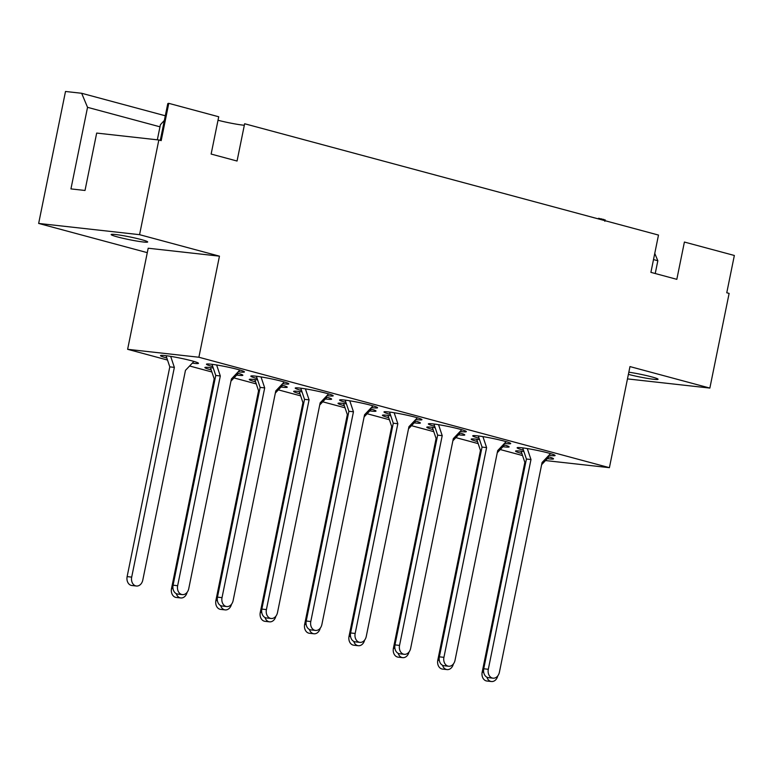 <?xml version="1.0" encoding="UTF-8"?>
<svg xmlns="http://www.w3.org/2000/svg" width="773" height="773" viewBox="0 0 773 773"><rect width="100%" height="100%" fill="white"/><g stroke="black" fill="none" stroke-linecap="round" stroke-linejoin="round"><path stroke-width="1.16" d="M627.473 378.905L709.856 388.075L729.123 293.402L726.765 292.764L734.35 255.476L684.405 242.046L676.819 279.333L650.905 272.357L658.49 235.069L244.635 123.748L237.05 161.035L211.135 154.059L218.72 116.771L168.775 103.34A31.703 2.377 -168.5 0 0 167.76 103.708L160.291 140.386M141.304 239.582A18.629 1.391 11.5 0 1 147.682 241.978A18.629 1.391 11.5 0 1 136.927 241.079A18.629 1.391 11.5 0 1 117.544 236.944A18.629 1.391 11.5 0 1 111.167 234.548A18.629 1.391 11.5 0 1 121.921 235.446A18.629 1.391 11.5 0 1 141.304 239.582M628.836 372.2A18.629 1.391 11.5 0 1 651.678 376.876A18.629 1.391 11.5 0 1 658.065 379.272A18.629 1.391 11.5 0 1 647.59 378.422A18.629 1.391 11.5 0 1 628.391 374.364M460.128 431.45A19.373 1.449 -168.5 0 0 466.332 431.624A19.373 1.449 -168.5 0 0 459.693 429.141A19.373 1.449 -168.5 0 0 439.537 424.841A19.373 1.449 -168.5 0 0 428.358 423.904A19.373 1.449 -168.5 0 0 434.687 426.31M415.748 419.507A19.373 1.449 -168.5 0 0 421.952 419.691A19.373 1.449 -168.5 0 0 415.314 417.198A19.373 1.449 -168.5 0 0 395.158 412.898A19.373 1.449 -168.5 0 0 383.978 411.961A19.373 1.449 -168.5 0 0 390.307 414.367M371.369 407.564A19.373 1.449 -168.5 0 0 377.572 407.748A19.373 1.449 -168.5 0 0 370.934 405.265A19.373 1.449 -168.5 0 0 350.778 400.965A19.373 1.449 -168.5 0 0 339.589 400.028A19.373 1.449 -168.5 0 0 345.927 402.433M326.989 395.631A19.373 1.449 -168.5 0 0 333.192 395.815A19.373 1.449 -168.5 0 0 326.554 393.322A19.373 1.449 -168.5 0 0 306.398 389.022A19.373 1.449 -168.5 0 0 295.209 388.085A19.373 1.449 -168.5 0 0 301.547 390.491M282.609 383.688A19.373 1.449 -168.5 0 0 288.812 383.872A19.373 1.449 -168.5 0 0 282.174 381.389A19.373 1.449 -168.5 0 0 262.008 377.079A19.373 1.449 -168.5 0 0 250.829 376.151A19.373 1.449 -168.5 0 0 257.167 378.557M238.219 371.755A19.373 1.449 -168.5 0 0 244.432 371.939A19.373 1.449 -168.5 0 0 237.794 369.446A19.373 1.449 -168.5 0 0 217.628 365.146A19.373 1.449 -168.5 0 0 206.449 364.209A19.373 1.449 -168.5 0 0 212.788 366.615M504.508 443.383A19.373 1.449 -168.5 0 0 510.711 443.567A19.373 1.449 -168.5 0 0 504.073 441.074A19.373 1.449 -168.5 0 0 483.917 436.774A19.373 1.449 -168.5 0 0 472.738 435.837A19.373 1.449 -168.5 0 0 479.076 438.252M548.888 455.326A19.373 1.449 -168.5 0 0 555.091 455.51A19.373 1.449 -168.5 0 0 548.453 453.017A19.373 1.449 -168.5 0 0 528.297 448.717A19.373 1.449 -168.5 0 0 517.118 447.78A19.373 1.449 -168.5 0 0 523.456 450.186M458.573 434.774A19.373 1.449 -168.5 0 0 464.766 434.957A19.373 1.449 -168.5 0 0 458.949 432.687M414.193 422.831A19.373 1.449 -168.5 0 0 420.386 423.015A19.373 1.449 -168.5 0 0 414.57 420.754M369.813 410.898A19.373 1.449 -168.5 0 0 376.007 411.081A19.373 1.449 -168.5 0 0 370.19 408.811M325.433 398.955A19.373 1.449 -168.5 0 0 331.627 399.139A19.373 1.449 -168.5 0 0 325.81 396.878M281.053 387.022A19.373 1.449 -168.5 0 0 287.247 387.196A19.373 1.449 -168.5 0 0 281.43 384.935M236.673 375.079A19.373 1.449 -168.5 0 0 242.857 375.263A19.373 1.449 -168.5 0 0 237.05 373.001M192.293 363.146A19.373 1.449 -168.5 0 0 198.477 363.32A19.373 1.449 -168.5 0 0 191.849 360.836A19.373 1.449 -168.5 0 0 171.683 356.537A19.373 1.449 -168.5 0 0 160.504 355.599A19.373 1.449 -168.5 0 0 166.823 358.005M502.952 446.707A19.373 1.449 -168.5 0 0 509.146 446.891A19.373 1.449 -168.5 0 0 503.329 444.63M547.332 458.65A19.373 1.449 -168.5 0 0 553.526 458.833A19.373 1.449 -168.5 0 0 547.709 456.563M159.982 126.82L87.542 107.331L81.658 93.272L65.502 91.475L38.65 223.436L147.285 252.655M38.65 223.436L139.565 234.673L158.832 139.99L96.683 133.072L85.011 190.467L70.942 188.902L87.542 107.331M157.334 139.826L160.407 124.714L164.349 120.433M81.658 93.272L165.306 115.776M523.92 451.596A19.373 1.449 -168.5 0 0 515.552 451.103A19.373 1.449 -168.5 0 0 521.872 453.509M479.54 439.653A19.373 1.449 -168.5 0 0 471.172 439.17A19.373 1.449 -168.5 0 0 477.492 441.567M213.261 368.025A19.373 1.449 -168.5 0 0 204.884 367.533A19.373 1.449 -168.5 0 0 211.203 369.938M257.641 379.958A19.373 1.449 -168.5 0 0 249.264 379.475A19.373 1.449 -168.5 0 0 255.592 381.881M302.021 391.901A19.373 1.449 -168.5 0 0 293.643 391.409A19.373 1.449 -168.5 0 0 299.972 393.815M346.401 403.844A19.373 1.449 -168.5 0 0 338.023 403.351A19.373 1.449 -168.5 0 0 344.352 405.757M390.78 415.777A19.373 1.449 -168.5 0 0 382.403 415.285A19.373 1.449 -168.5 0 0 388.732 417.691M435.16 427.72A19.373 1.449 -168.5 0 0 426.783 427.227A19.373 1.449 -168.5 0 0 433.112 429.633M244.326 125.274A18.629 1.391 11.5 0 1 218.015 120.25M654.76 253.399L657.833 260.743L653.504 259.573M655.233 273.526L657.833 260.743M709.856 388.075L629.976 366.586L609.404 467.675L545.525 460.563M609.404 467.675L198.883 357.242L219.455 256.163L148.184 248.23L127.622 349.309L167.509 360.044M219.455 256.163L139.565 234.673M189.598 365.987L211.889 371.987M233.977 377.92L256.278 383.92M278.357 389.863L300.658 395.863M322.737 401.805L345.038 407.796M367.127 413.739L389.418 419.739M411.507 425.681L433.798 431.672M455.886 437.615L478.178 443.615M500.266 449.557L522.558 455.548M198.883 357.242L127.622 349.309M168.775 103.34L161.19 140.628L158.832 139.99M604.409 219.832L598.621 218.276L598.495 218.933M598.621 218.276L598.36 218.807M601.829 218.846L601.636 219.774M603.597 219.281L603.394 220.247M597.674 218.672L595.258 218.063M595.258 218.025L593.751 217.706M486.932 677.206A7.45 5.72 96.4 0 0 491.454 681.525A7.45 5.72 96.4 0 0 497.764 675.911M541.641 464.67L548.965 456.92M521.099 451.2L524.848 462.37L482.178 672.124A7.45 5.72 96.4 0 0 486.893 681.023L491.454 681.525M525.717 462.467L524.848 462.37M550.521 453.596L542.076 462.515L499.397 672.268A7.45 5.72 -83.6 0 1 493.029 678.182L488.468 677.67A7.45 5.72 -83.6 0 1 483.743 668.771L526.423 459.027L522.674 447.876M493.029 678.182A7.45 5.72 -83.6 0 1 488.304 669.283L530.983 459.529L527.292 448.553M526.423 459.027L530.983 459.529M442.543 665.273A7.45 5.72 96.4 0 0 447.074 669.592A7.45 5.72 96.4 0 0 453.384 663.968M497.252 452.727L504.585 444.987M476.719 439.267L480.468 450.437L437.789 660.181A7.45 5.72 96.4 0 0 442.514 669.08L447.074 669.592M481.337 450.533L480.468 450.437M506.141 441.654L497.696 450.582L455.017 660.326A7.45 5.72 -83.6 0 1 448.649 666.239L444.089 665.737A7.45 5.72 -83.6 0 1 439.364 656.837L482.033 447.084L478.294 435.943M448.649 666.239A7.45 5.72 -83.6 0 1 443.924 657.34L486.604 447.596L482.912 436.61M482.033 447.084L486.604 447.596M398.163 653.33A7.45 5.72 96.4 0 0 402.694 657.649A7.45 5.72 96.4 0 0 409.004 652.025M452.872 440.794L460.206 433.044M432.339 427.324L436.088 438.494L393.409 648.247A7.45 5.72 96.4 0 0 398.134 657.147L402.694 657.649M436.958 438.591L436.088 438.494M461.761 429.72L453.316 438.639L410.637 648.392A7.45 5.72 -83.6 0 1 404.269 654.306L399.709 653.794A7.45 5.72 -83.6 0 1 394.984 644.895L437.653 435.151L433.914 424M404.269 654.306A7.45 5.72 -83.6 0 1 399.544 645.407L442.214 435.653L438.533 424.677M437.653 435.151L442.214 435.653M353.783 641.397A7.45 5.72 96.4 0 0 358.314 645.716A7.45 5.72 96.4 0 0 364.624 640.092M408.492 428.851L415.826 421.111M387.959 415.391L391.708 426.561L349.029 636.305A7.45 5.72 96.4 0 0 353.754 645.204L358.314 645.716M392.578 426.657L391.708 426.561M417.381 417.778L408.936 426.706L366.257 636.45A7.45 5.72 -83.6 0 1 359.889 642.363L355.329 641.861A7.45 5.72 -83.6 0 1 350.604 632.961L393.273 423.208L389.534 412.067M359.889 642.363A7.45 5.72 -83.6 0 1 355.165 633.464L397.834 423.72L394.153 412.734M393.273 423.208L397.834 423.72M309.403 629.454A7.45 5.72 96.4 0 0 313.935 633.773A7.45 5.72 96.4 0 0 320.244 628.149M364.112 416.918L371.446 409.168M343.579 403.448L347.328 414.618L304.649 624.371A7.45 5.72 96.4 0 0 309.374 633.271L313.935 633.773M348.198 414.714L347.328 414.618M373.001 405.844L364.556 414.763L321.877 624.507A7.45 5.72 -83.6 0 1 315.51 630.43L310.949 629.918A7.45 5.72 -83.6 0 1 306.224 621.019L348.894 411.275L345.154 400.124M315.51 630.43A7.45 5.72 -83.6 0 1 310.785 621.531L353.454 411.777L349.773 400.791M348.894 411.275L353.454 411.777M265.023 617.511A7.45 5.72 96.4 0 0 269.555 621.84A7.45 5.72 96.4 0 0 275.864 616.216M319.732 404.975L327.066 397.235M299.199 391.515L302.948 402.685L260.269 612.429A7.45 5.72 96.4 0 0 264.994 621.328L269.555 621.84M303.818 402.781L302.948 402.685M328.622 393.901L320.167 402.83L277.497 612.574A7.45 5.72 -83.6 0 1 271.13 618.487L266.569 617.985A7.45 5.72 -83.6 0 1 261.844 609.076L304.514 399.332L300.774 388.191M271.13 618.487A7.45 5.72 -83.6 0 1 266.405 609.588L309.074 399.844L305.393 388.858M304.514 399.332L309.074 399.844M220.643 605.578A7.45 5.72 96.4 0 0 225.175 609.897A7.45 5.72 96.4 0 0 231.485 604.273M275.352 393.042L282.686 385.292M254.819 379.572L258.559 390.742L215.889 600.486A7.45 5.72 96.4 0 0 220.614 609.385L225.175 609.897M259.438 390.838L258.559 390.742M284.242 381.968L275.787 390.887L233.117 600.631A7.45 5.72 -83.6 0 1 226.75 606.554L222.18 606.042A7.45 5.72 -83.6 0 1 217.464 597.143L260.134 387.399L256.394 376.248M226.75 606.554A7.45 5.72 -83.6 0 1 222.025 597.645L264.695 387.901L261.013 376.915M260.134 387.399L264.695 387.901M176.263 593.635A7.45 5.72 96.4 0 0 180.795 597.954A7.45 5.72 96.4 0 0 187.105 592.34M230.972 381.099L238.306 373.359M210.43 367.639L214.179 378.809L171.509 588.553A7.45 5.72 96.4 0 0 176.234 597.452L180.795 597.954M215.049 378.905L214.179 378.809M239.862 370.025L231.407 378.954L188.738 588.697A7.45 5.72 -83.6 0 1 182.36 594.611L177.8 594.099A7.45 5.72 -83.6 0 1 173.084 585.2L215.754 375.456L212.015 364.315M182.36 594.611A7.45 5.72 -83.6 0 1 177.645 585.712L220.315 375.968L216.633 364.982M215.754 375.456L220.315 375.968M170.669 356.363L174.36 367.378L131.69 577.122A7.45 5.72 96.4 0 0 136.415 586.021A7.45 5.72 96.4 0 0 142.783 580.108L185.462 370.364L193.926 361.416M166.05 355.696L169.799 366.866L127.13 576.61A7.45 5.72 96.4 0 0 131.854 585.509L136.415 586.021M174.36 367.378L169.799 366.866M483.685 672.288L482.178 672.124M483.743 668.771L488.304 669.283M439.306 660.355L437.789 660.181M439.364 656.837L443.924 657.34M394.926 648.412L393.409 648.247M394.984 644.895L399.544 645.407M350.546 636.469L349.029 636.305M350.604 632.961L355.165 633.464M306.166 624.536L304.649 624.371M306.224 621.019L310.785 621.531M261.786 612.593L260.269 612.429M261.844 609.076L266.405 609.588M217.397 600.66L215.889 600.486M217.464 597.143L222.025 597.645M173.017 588.717L171.509 588.553M173.084 585.2L177.645 585.712M131.69 577.122L127.13 576.61M604.824 221.281L605.124 219.822"/></g></svg>
